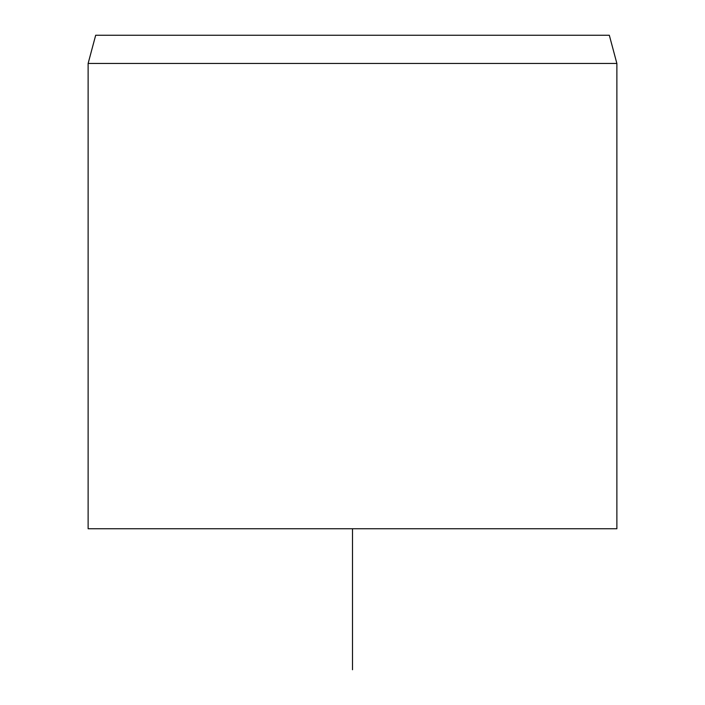 <?xml version="1.0" encoding="UTF-8"?>
<svg xmlns="http://www.w3.org/2000/svg" width="705" height="705" viewBox="0 0 705 705"><rect width="100%" height="100%" fill="white"/><g stroke="black" fill="none" stroke-linecap="round" stroke-linejoin="round"><path stroke-width="1.06" d="M609.323 35.25L95.677 35.25L88.125 63.45L616.875 63.45L609.323 35.25M88.125 63.45L88.125 528.75L616.875 528.75L616.875 63.45M352.5 528.75L352.5 669.75"/></g></svg>
